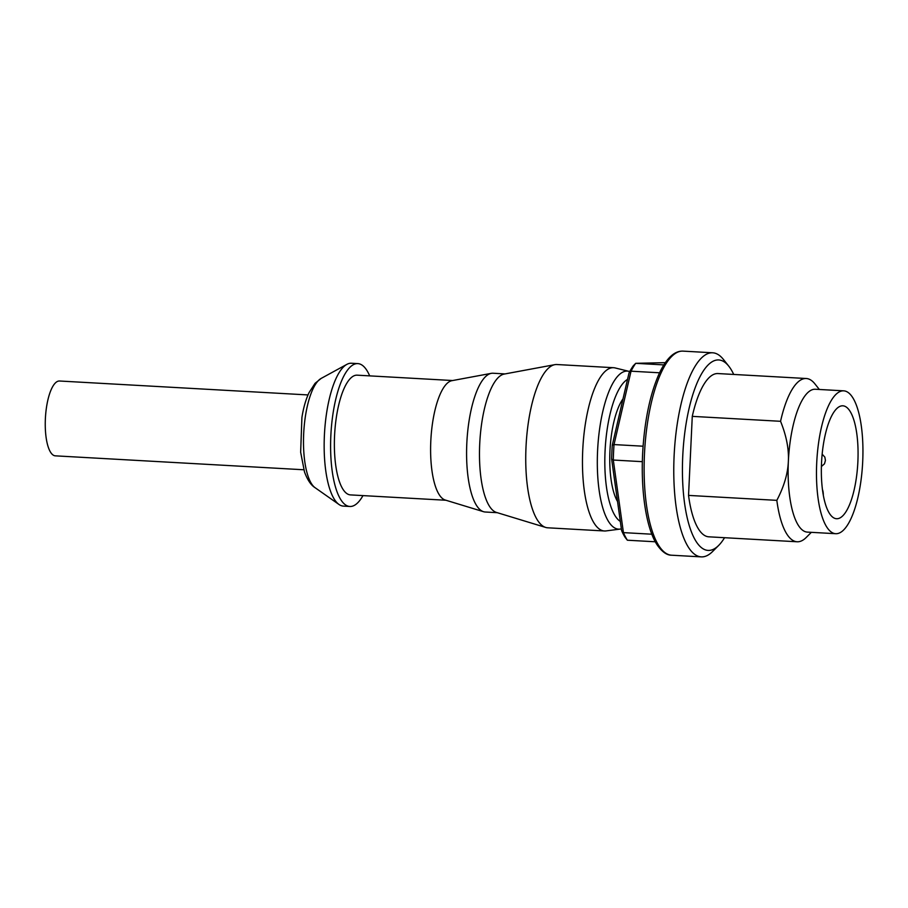 <?xml version="1.0" encoding="UTF-8"?>
<svg xmlns="http://www.w3.org/2000/svg" width="908" height="908" viewBox="0 0 908 908"><rect width="100%" height="100%" fill="white"/><g stroke="black" fill="none" stroke-linecap="round" stroke-linejoin="round"><path stroke-width="1.36" d="M617.542 501.511A57.238 18.342 -86.8 0 1 609.949 450.981A57.238 18.342 -86.8 0 1 623.013 398.862M659.571 372.791L631.037 371.19L629.028 372.916L612.276 445.238L614.024 444.579L631.037 371.19A98.109 31.451 93.2 0 1 635.714 363.325L665.348 362.655M643.091 446.203L614.024 444.579A98.109 31.451 93.2 0 0 613.297 460.038L611.617 459.051A95.385 30.577 -86.8 0 1 612.276 445.238M629.028 372.916A95.385 30.577 -86.8 0 1 633.205 365.901L635.714 363.325L663.861 364.902M651.853 534.21L623.421 532.621A98.109 31.451 93.2 0 0 627.371 540.215L625.113 537.343A95.385 30.577 -86.8 0 1 621.594 530.556L623.421 532.621L613.297 460.038L642.353 461.673M611.617 459.051L621.594 530.556M822.444 489.594A8.172 2.622 -86.8 0 1 823.318 495.235M655.315 541.781L627.371 540.215M733.709 374.436A95.385 30.577 93.2 0 0 728.761 366.151L723.415 359.432A102.207 32.756 93.2 0 0 712.678 352.792A102.207 32.756 93.2 0 0 674.258 453.001A102.207 32.756 93.2 0 0 701.248 556.876A102.207 32.756 93.2 0 0 712.644 551.474L718.716 545.39A95.385 30.577 93.2 0 0 724.55 537.706M819.345 389.475L814.851 383.812A81.765 26.207 93.2 0 0 806.259 378.511L717.978 373.563A81.765 26.207 93.2 0 0 692.271 416.363L780.562 421.301C786.396 435.738 789.007 449.097 788.36 461.377C787.849 473.658 784.001 486.654 776.828 500.353L688.548 495.405A81.765 26.207 93.2 0 0 708.83 536.821L797.111 541.77A81.765 26.207 93.2 0 0 806.236 537.457L811.343 532.338M692.271 416.363L688.548 495.405M816.712 462.966A71.539 22.927 93.2 0 0 835.7 533.7A71.539 22.927 93.2 0 0 862.6 463.557A71.539 22.927 93.2 0 0 843.714 390.837A71.539 22.927 93.2 0 0 816.712 462.966M843.714 390.837L815.361 389.248A71.539 22.927 93.2 0 0 788.36 461.377A71.539 22.927 93.2 0 0 807.348 532.111L835.7 533.7M806.259 378.511A81.765 26.207 93.2 0 0 780.562 421.301M776.828 500.353A81.765 26.207 93.2 0 0 797.111 541.77M728.761 366.151A95.385 30.577 93.2 0 0 682.884 453.478A95.385 30.577 93.2 0 0 718.716 545.39M857.878 461.718A56.557 18.126 93.2 0 0 842.874 405.808A56.557 18.126 93.2 0 0 821.615 461.253A56.557 18.126 93.2 0 0 836.54 518.729A56.557 18.126 93.2 0 0 857.878 461.718M307.994 394.935L59.519 381.008A37.478 12.008 93.2 0 0 59.179 381.008A37.478 12.008 93.2 0 0 45.4 418.27A37.478 12.008 93.2 0 0 55.32 455.839L303.794 469.765M628.949 371.327A79.155 25.367 -86.8 0 0 597.691 448.711A79.155 25.367 -86.8 0 0 620.107 529.092L606.011 530.919A81.765 26.207 -86.8 0 1 604.444 530.976A81.765 26.207 -86.8 0 1 582.857 447.871A81.765 26.207 -86.8 0 1 613.592 367.706A81.765 26.207 -86.8 0 1 615.147 367.944L629.755 371.542M604.444 530.976L547.717 527.798A81.765 26.207 -86.8 0 1 545.685 527.434A81.765 26.207 -86.8 0 1 526.129 444.693A81.765 26.207 -86.8 0 1 554.811 364.664A81.765 26.207 -86.8 0 1 556.865 364.528L613.592 367.706M545.685 527.434L496.438 512.43A69.496 22.269 -86.8 0 1 479.81 442.105A69.496 22.269 -86.8 0 1 504.19 374.073L554.811 364.664M497.289 512.691L485.269 512.01A69.496 22.269 -86.8 0 1 483.544 511.703A69.496 22.269 -86.8 0 1 466.916 441.379A69.496 22.269 -86.8 0 1 491.296 373.347A69.496 22.269 -86.8 0 1 493.044 373.233L505.064 373.914M483.544 511.703L445.238 500.036A59.962 19.216 -86.8 0 1 430.891 439.359A59.962 19.216 -86.8 0 1 451.934 380.668L491.296 373.347M445.976 500.251L350.488 494.905A59.962 19.216 -86.8 0 1 334.655 433.967A59.962 19.216 -86.8 0 1 357.196 375.174L452.683 380.531M362.973 495.609A71.539 22.927 -86.8 0 1 349.83 506.471A71.539 22.927 -86.8 0 1 330.943 433.763A71.539 22.927 -86.8 0 1 357.843 363.609A71.539 22.927 -86.8 0 1 369.681 375.878M349.83 506.471L343.394 506.108A71.539 22.927 -86.8 0 1 339.002 504.485A71.539 22.927 -86.8 0 1 324.496 433.4A71.539 22.927 -86.8 0 1 346.845 364.38A71.539 22.927 -86.8 0 1 351.396 363.245L357.843 363.609M671.602 555.208C666.892 555.287 662.102 551.905 657.244 545.038C646.292 528.899 640.378 490.672 642.807 450.47C644.805 419.496 650.185 394.061 658.947 374.141C662.341 366.673 666.052 360.953 670.07 356.969C674.201 352.883 678.526 350.942 683.043 351.124A102.207 32.756 93.2 0 0 644.612 451.333A102.207 32.756 93.2 0 0 671.602 555.208L701.248 556.876M620.323 521.419A72.436 23.222 -86.8 0 1 605.103 450.311A72.436 23.222 -86.8 0 1 627.53 379.385M339.002 504.485L315.065 487.687A55.808 17.888 -86.8 0 1 303.76 432.231A55.808 17.888 -86.8 0 1 321.194 378.398L346.845 364.38M821.4 466.519L824.475 463.818L825.429 460.435L824.85 457.144L822.149 454.148M683.043 351.124L712.678 352.792M620.107 529.092L621.356 528.876M315.065 487.687C310.967 485.167 307.449 479.923 304.498 471.956L300.65 452.207L301.91 417.555C303.397 407.964 305.758 399.702 308.958 392.778L315.053 383.324L321.194 378.398"/></g></svg>

